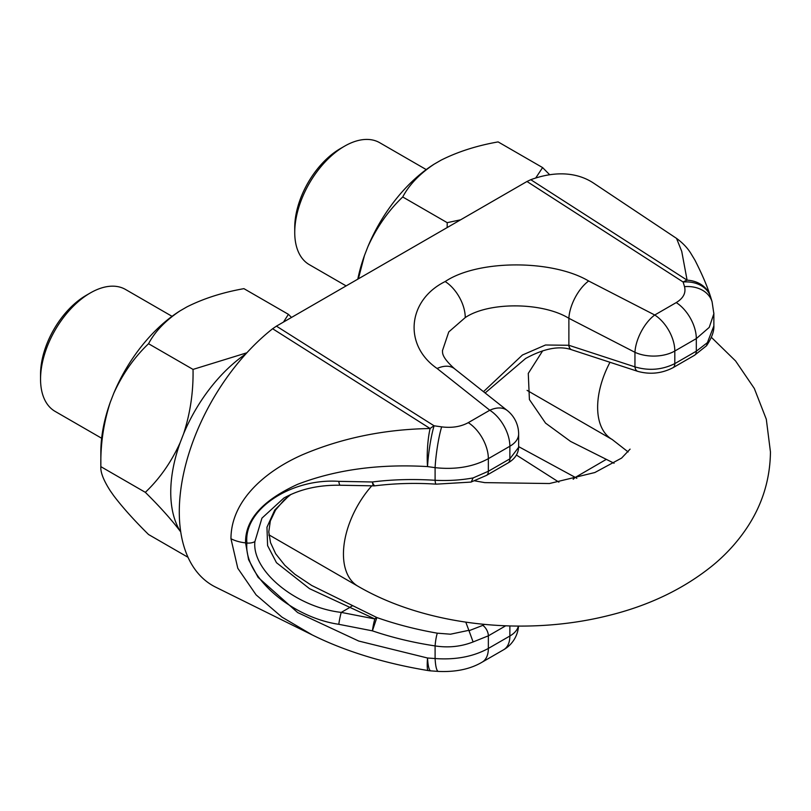 <?xml version="1.0" encoding="UTF-8"?>
<svg xmlns="http://www.w3.org/2000/svg" width="811" height="811" viewBox="0 0 811 811"><rect width="100%" height="100%" fill="white"/><g stroke="black" fill="none" stroke-linecap="round" stroke-linejoin="round"><path stroke-width="1.22" d="M294.738 232.422L294.738 227.526A64.404 37.184 -60 0 1 340.275 148.646L344.513 146.203A70.395 40.641 120 0 0 294.738 232.422A70.395 40.641 120 0 0 309.315 264.65L346.135 285.908M40.55 379.173L40.55 374.276A64.404 37.184 -60 0 1 86.088 295.407A64.404 37.184 -60 0 1 86.088 295.397L90.325 292.953A70.395 40.641 120 0 0 40.55 379.173A70.395 40.641 120 0 0 55.128 411.4L101.649 438.254M426.231 169.58L379.71 142.716A70.395 40.641 120 0 0 344.513 146.203L340.275 148.646M172.044 316.331L125.523 289.466A70.395 40.641 120 0 0 90.325 292.953L86.088 295.407M535.706 178.025L542.6 167.583L498.116 141.905C476.858 145.645 457.86 151.728 441.123 160.132L434.29 164.075C419.763 173.716 409.241 184.685 402.722 196.972L447.206 222.66L460.607 219.811M402.722 196.972C388.388 210.627 376.77 227.202 367.88 246.696L364.463 255.506L358.371 278.842M447.165 227.567L447.206 222.66M542.6 167.583L549.676 174.75M357.793 279.177A116.926 67.506 -60 0 1 364.463 255.506M367.88 246.696A116.926 67.506 -60 0 1 434.29 164.075M180.752 531.975L180.174 531.164A116.926 67.506 -60 0 1 180.174 442.613C171.253 462.158 159.635 478.733 145.331 492.338L100.848 466.649C100.412 444.469 103.555 423.007 110.276 402.256A116.926 67.506 -60 0 0 100.848 451.98L100.848 466.649C100.392 472.245 103.544 480.305 110.276 490.807L113.692 495.673C122.583 507.402 134.2 520.348 148.545 534.51L188.03 557.299M145.331 492.338C159.666 506.49 171.283 519.435 180.174 531.164M180.174 442.613L183.59 433.804A116.926 67.506 -60 0 1 245.855 353.9M110.276 402.256L113.692 393.447C122.613 373.901 134.231 357.327 148.545 343.722L193.028 369.41C193.464 391.591 190.321 413.052 183.59 433.804M148.545 343.722C155.033 331.456 165.556 320.487 180.113 310.826L186.946 306.882C203.652 298.489 222.64 292.416 243.929 288.655L288.412 314.333L283.485 322.068M246.858 352.795L193.028 369.41M291.504 317.446L288.412 314.333M113.692 393.447A116.926 67.506 -60 0 1 180.113 310.826M283.891 498.035L261.933 518.148L254.897 541.586C251.643 570.843 296.076 607.277 341.249 612.396A8.982 0.781 101 0 0 338.805 624.308C290.733 617.323 243.442 575.496 246.909 543.015C243.442 509.805 290.733 478.064 338.805 481.349L372.401 481.977C392.2 479.473 413.103 478.906 435.101 480.284C448.422 480.933 461.084 480.142 473.107 477.922L488.354 471.272L509.866 458.854L518.635 447.297L518.635 434.017A29.956 17.295 180 0 1 509.866 446.243L488.354 458.661C473.31 466.852 455.559 469.853 435.101 467.663A29.956 3.7 -81.9 0 1 441.66 426.87C451.879 428.147 460.76 426.738 468.282 422.653L489.793 410.234L437.109 368.488C403.26 345.263 407.446 300.161 445.178 281.549C477.689 259.611 552.119 259.317 588.654 280.991L654.741 315.003L676.242 302.584C683.349 298.225 686.106 292.913 684.525 286.658A29.956 23.286 -16.8 0 1 712.088 301.793L713.862 313.766L709.219 327.401L696.314 338.603L674.813 351.021L674.813 363.622L696.314 351.204L707.385 342.668L713.873 325.91C714.126 331.446 711.673 338.075 706.523 345.77L707.385 342.668M468.282 422.653A29.956 17.295 -120 0 1 488.354 458.661L488.354 471.272A8.982 5.19 -120 0 1 486.499 475.388L470.978 482.089L436.166 484.157A8.982 1.602 -86.4 0 1 435.101 480.284L435.101 467.663L427.539 466.589C379.031 463.76 335.744 469.67 297.678 484.299C262.419 500.407 245.044 519.932 245.571 542.873L248.571 559.641L258.131 577.412L297.678 612.569L358.695 641.035L427.539 658.005A29.956 3.325 99.1 0 0 428.249 670.575A29.956 29.956 0 0 0 430.874 670.879L438.427 671.417C455.823 672.177 470.4 669.095 482.15 662.151L503.661 649.733A29.956 17.295 -120 0 0 509.866 636.017L509.866 625.96M312.255 634.942L281.914 617.09L256.094 594.868L237.795 568.278L230.963 538.727C230.983 500.681 265.106 471.1 302.868 454.576C342.1 437.97 384.515 429.283 430.114 428.522L272.628 328.739A160.892 92.89 120 0 0 183.844 472.438A160.892 92.89 120 0 0 215.655 587.144L312.184 634.901M676.546 238.393L593.713 183.205A160.892 92.89 120 0 0 530.779 179.697L687.099 280.16L681.737 251.39L676.546 238.393C682.892 243.036 687.748 248.186 691.124 253.823L695.007 260.28C702.052 274.169 707.141 286.019 710.264 295.833L710.264 295.833A29.956 25.121 -19.4 0 1 710.507 296.573M684.525 286.658L683.126 282.015A29.956 16.453 -57.2 0 1 687.099 280.16A29.956 25.121 -19.4 0 1 710.264 295.833A29.956 29.956 0 0 1 710.7 297.161L712.088 301.793M483.488 391.683L522.436 355.005L545.509 344.999L568.876 345.283L568.876 318.297C542.488 302.057 488.729 301.672 465.25 317.567L448.777 331.912L442.431 350.717C443.029 351.994 440.109 355.796 454.606 368.792L454.606 368.792A29.956 18.197 128.4 0 0 437.109 368.488M568.775 345.253A8.982 5.19 108 0 0 571.583 349.734L571.684 349.774A8.982 5.201 108.1 0 1 568.876 345.283L634.952 366.876L634.952 352.309L568.876 318.297A29.956 14.324 -62.8 0 1 588.654 280.991M311.698 585.471L376.872 617.546C395.95 624.277 416.104 629.488 437.311 633.178L450.5 634.202L468.859 630.319L465.798 622.159M710.7 297.161A29.956 23.286 -16.8 0 0 683.126 282.015L526.978 181.492L276.429 326.144L434.098 425.795L441.66 426.87M269.698 535.28A92.859 53.617 -60 0 1 269.019 535.605M272.628 328.739L276.429 326.144M526.978 181.492L530.779 179.697M558.891 482.15L516.425 455.052M542.681 350.818L528.275 373.415L529.411 399.559L545.539 423.109L570.559 441.417L614.069 463.243M518.614 446.618L575.171 477.334A8.982 3.873 120.6 0 0 573.154 479.24M525.65 358.452L485.11 392.97M352.684 605.827A8.982 3.295 116.3 0 0 350.251 607.196L341.249 612.396L374.844 618.935A8.982 0.781 101 0 0 372.401 630.846L376.872 617.546A8.982 3.051 114.6 0 0 374.844 618.935L309.498 588.654L276.47 562.692L267.589 545.6L266.961 527.221L274.747 510.058L288.777 495.957M468.859 630.319L473.107 641.947C461.084 646.641 448.412 647.969 435.101 645.921C413.103 642.606 392.2 637.578 372.401 630.846L338.805 624.308M571.684 349.774L637.77 371.357A8.982 5.201 108.1 0 1 634.952 366.876C648.8 370.982 662.08 369.897 674.813 363.622A8.982 5.19 60 0 1 672.948 367.738L694.459 355.319A8.982 5.19 60 0 0 696.314 351.204L696.314 338.603A29.956 17.295 60 0 0 676.242 302.584M713.852 312.995L713.862 325.91M505.689 625.818L488.354 635.824L473.107 641.947M430.874 670.879A29.956 5.19 94.1 0 1 427.539 658.005L435.101 658.542C455.559 660.022 473.31 656.646 488.354 648.435L509.866 636.017A29.956 17.295 0 0 0 518.371 626.092M427.539 466.589A29.956 3.7 -81.9 0 1 434.098 425.795A29.956 16.281 -57.7 0 0 430.114 428.522A29.956 5.555 -87 0 0 427.539 466.589M437.311 633.178A8.982 1.064 98.5 0 0 435.101 645.921L435.101 658.542A29.956 5.19 94.1 0 0 438.427 671.417M606.304 459.371L575.283 477.405A8.982 3.883 120.7 0 0 573.357 479.189M525.376 358.614C543.907 348.456 559.306 345.496 571.583 349.734L571.583 349.734A8.982 5.19 108 0 0 571.633 349.754M694.459 355.319L706.513 345.77M471.221 482.038L473.107 477.922M375.179 485.789L375.179 485.789A8.982 2.697 -97.3 0 1 372.401 481.977A8.982 1.875 -88.9 0 0 373.871 485.86A8.982 8.982 0 0 0 375.179 485.789C395.099 483.336 415.435 482.788 436.166 484.157M373.871 485.86L340.275 485.231A8.982 1.875 -88.9 0 1 338.805 481.349M628.14 451.94L612.214 439.521A70.395 40.641 -60 0 1 597.636 407.304A70.395 40.641 -60 0 1 609.984 362.284M371.783 485.819A70.395 40.641 120 0 0 343.448 554.055A70.395 40.641 120 0 0 358.026 586.272L268.938 534.834M254.897 541.586A8.982 5.19 180 0 1 246.909 543.015M245.571 542.873A29.956 17.295 180 0 1 230.963 538.727M445.178 281.549A29.956 17.295 60 0 1 465.25 317.567M518.635 447.297C518.29 453.836 514.742 459.067 508 462.969L508 462.969A8.982 5.19 -120 0 0 509.866 458.854L509.866 446.243A29.956 17.295 -120 0 0 489.793 410.234A29.956 18.197 128.4 0 1 507.291 410.538L454.606 368.792M469.042 630.715L482.819 625.352A8.982 5.19 60 0 1 488.354 635.824L488.354 648.435A29.956 17.295 60 0 1 482.15 662.151M575.283 477.405L576.824 478.318M482.819 625.352L484.441 624.409M674.813 351.021A29.956 17.295 180 0 1 634.952 352.309A29.956 14.324 -62.8 0 1 654.741 315.003A29.956 17.295 -120 0 1 674.813 351.021M711.369 337.315L735.607 360.986L754.321 388.479L766.304 419.236L770.45 451.94C770.115 479.656 762.158 505.111 746.596 528.306C737.473 541.86 726.443 554.025 713.518 564.791C684.099 588.837 648.628 605.868 607.094 615.884C524.109 636.371 425.856 625.778 358.026 586.272M612.214 439.521L527.079 390.375M630.086 449.132L621.601 458.083L594.848 472.529L549.432 483.528L484.735 482.626L474.699 480.842M312.255 634.932C343.844 650.675 383.319 663.216 428.249 670.575M518.635 434.017A29.956 29.956 0 0 0 507.291 410.538M503.661 649.733A29.956 29.956 0 0 0 518.553 626.102M637.77 371.357C650.006 374.723 661.735 373.516 672.948 367.738M486.499 475.388L508 462.969M283.87 498.045C299.857 489.155 318.652 484.877 340.275 485.231M290.896 494.446L284.154 499.961L275.497 510.099L270.327 520.986L268.776 531.925L270.519 542.64L275.699 553.801L284.854 565.338L294.93 574.31L311.708 585.471"/></g></svg>
